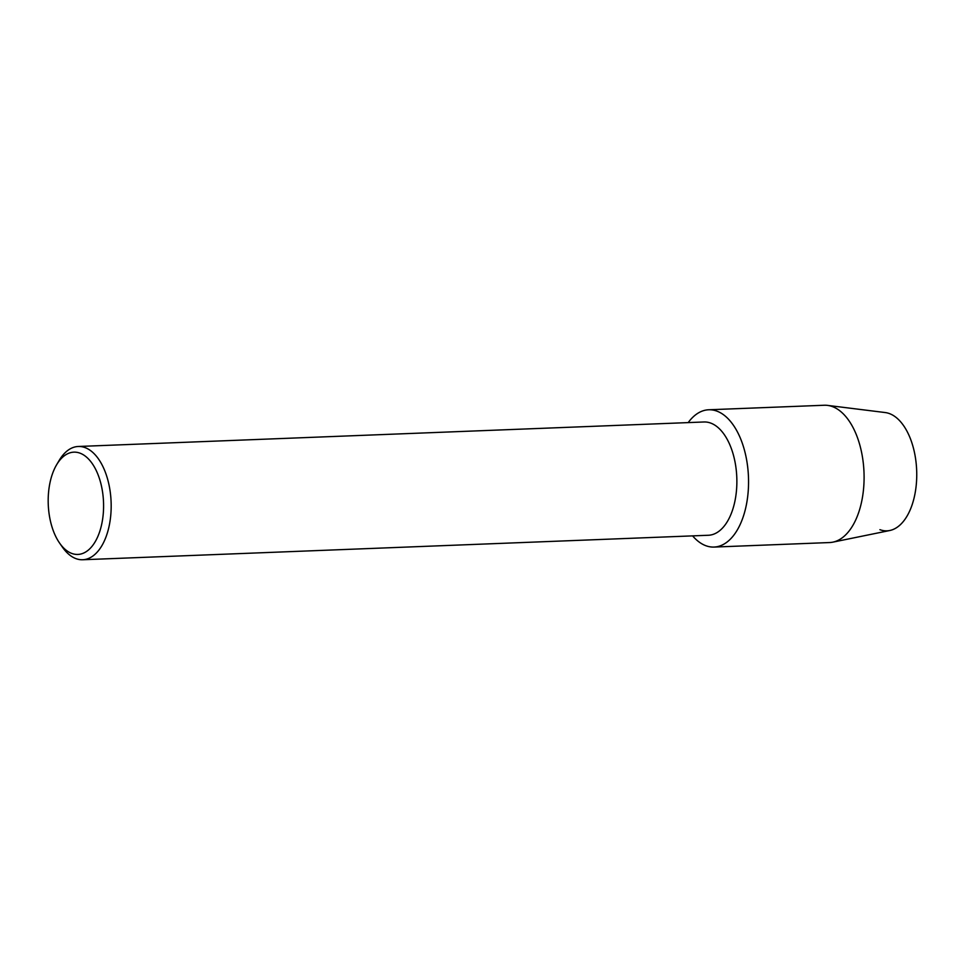 <?xml version="1.0" encoding="UTF-8"?>
<svg xmlns="http://www.w3.org/2000/svg" width="965" height="965" viewBox="0 0 965 965"><rect width="100%" height="100%" fill="white"/><g stroke="black" fill="none" stroke-linecap="round" stroke-linejoin="round"><path stroke-width="1.45" d="M56.609 464.78L59.154 460.462A56.682 30.627 87.8 0 1 78.286 446.481L703.98 421.982A56.682 30.627 87.8 0 1 710.759 423.104A56.682 30.627 87.8 0 1 736.85 483.694A56.682 30.627 87.8 0 1 708.406 535.261L82.725 559.748A56.682 30.627 87.8 0 1 75.933 558.626A56.682 30.627 87.8 0 1 62.556 547.312L59.673 543.198A51.181 27.647 87.8 0 1 56.609 464.78A51.181 27.647 87.8 0 1 79.998 453.164A51.181 27.647 87.8 0 1 103.279 513.489A51.181 27.647 87.8 0 1 71.76 553.428A51.181 27.647 87.8 0 1 59.673 543.198M705.837 545.707A68.708 37.116 87.8 0 1 692.617 535.877A68.708 37.116 87.8 0 0 705.837 545.707A68.708 37.116 87.8 0 0 748.14 492.102A68.708 37.116 87.8 0 0 716.899 411.126A68.708 37.116 87.8 0 1 748.526 484.575A68.708 37.116 87.8 0 1 714.052 547.071A68.708 37.116 87.8 0 1 705.837 545.707M688.19 422.61A68.708 37.116 87.8 0 1 716.899 411.126A68.708 37.116 87.8 0 0 708.672 409.775A68.708 37.116 87.8 0 0 688.19 422.61M78.286 446.481A56.682 30.627 87.8 0 1 85.065 447.603A56.682 30.627 87.8 0 1 111.156 508.193A56.682 30.627 87.8 0 1 82.725 559.748M708.672 409.775L824.219 405.252A68.708 37.116 87.8 0 1 827.5 405.384L885.195 412.55A59.263 32.014 87.8 0 1 889.453 413.599A59.263 32.014 87.8 0 1 916.388 483.429A59.263 32.014 87.8 0 1 879.911 529.676M889.453 413.599A59.263 32.014 87.8 0 1 916.75 474.334A59.263 32.014 87.8 0 1 889.814 530.509L832.855 542.149A68.708 37.116 87.8 0 1 829.598 542.547L714.052 547.071M827.5 405.384A68.708 37.116 87.8 0 1 832.433 406.603A68.708 37.116 87.8 0 1 864.097 477.024A68.708 37.116 87.8 0 1 832.855 542.149"/></g></svg>

